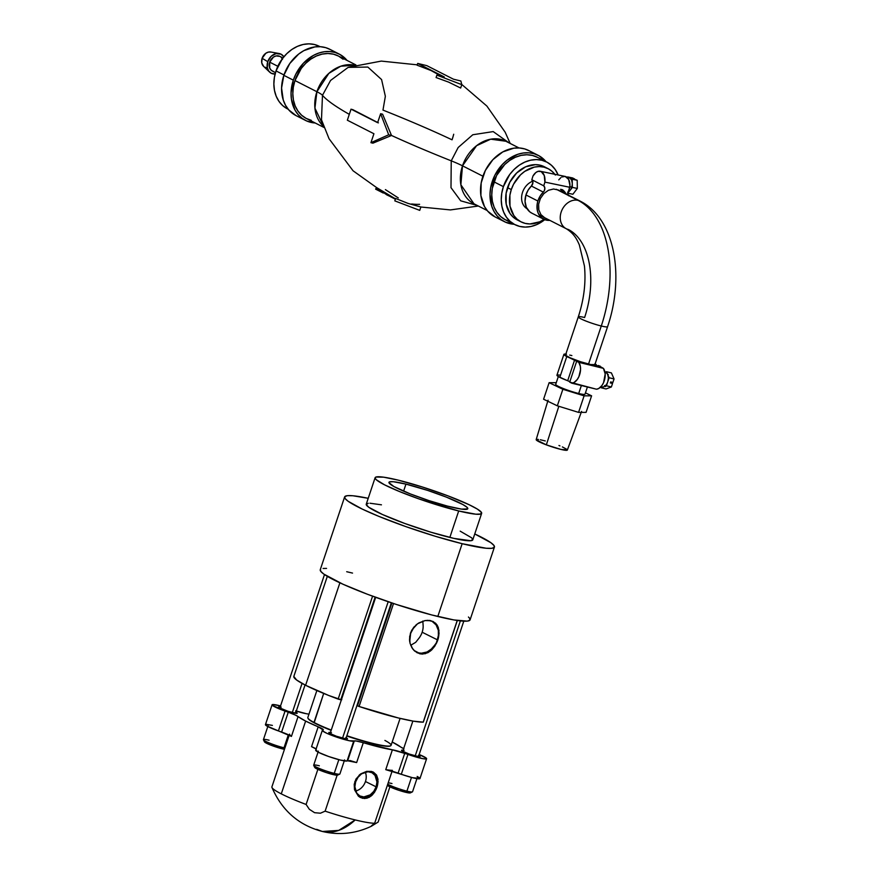 <?xml version="1.0" encoding="UTF-8"?>
<svg xmlns="http://www.w3.org/2000/svg" width="877" height="877" viewBox="0 0 877 877"><rect width="100%" height="100%" fill="white"/><g stroke="black" fill="none" stroke-linecap="round" stroke-linejoin="round"><path stroke-width="1.32" d="M344.617 496.941L320.258 569.721A78.985 8.803 18.5 0 0 359.132 591.032A78.985 8.803 18.5 0 0 437.809 616.487A78.985 8.803 18.5 0 0 470.083 619.853L494.431 547.062A78.985 8.803 -161.5 0 1 462.157 543.696L437.809 616.487L462.157 543.696L435.321 536.285L406.073 526.693L378.875 516.389L362.344 509.131L348.147 501.282L345.056 498.487L344.814 496.59L347.456 495.669L352.861 495.757L368.219 498.311A78.985 8.803 -161.5 0 0 344.617 496.941A78.985 8.803 -161.5 0 0 383.49 518.241A78.985 8.803 -161.5 0 0 462.157 543.696L486.187 548.246L491.591 548.333L494.233 547.412L493.992 545.516L490.901 542.72L474.753 533.95A78.985 8.803 -161.5 0 1 494.431 547.062M375.115 477.713A56.172 6.26 -161.5 0 1 398.059 480.103L383.589 477.176L375.937 477.044L375.082 478.053L376.277 479.73L384.532 484.817L399.473 491.537L418.811 498.87L458.693 510.962A56.172 6.26 -161.5 0 1 402.751 492.863A56.172 6.26 -161.5 0 1 375.115 477.713L366.257 504.176A56.172 6.26 18.5 0 0 393.894 519.327A56.172 6.26 18.5 0 0 449.846 537.437A56.172 6.26 18.5 0 0 472.791 539.826L481.648 513.352A56.172 6.26 -161.5 0 1 458.693 510.962L449.846 537.437L458.693 510.962L475.783 514.196L480.815 514.021L481.341 512.256L477.296 509.055L469.042 504.681L447.994 495.867L422.308 486.976L398.059 480.103A56.172 6.26 -161.5 0 1 454.012 498.202A56.172 6.26 -161.5 0 1 481.648 513.352M405.952 484.115L403.595 491.153L405.952 484.115A41.559 4.637 -161.5 0 1 447.347 497.511A41.559 4.637 -161.5 0 1 467.792 508.726A41.559 4.637 -161.5 0 1 450.811 506.95A41.559 4.637 -161.5 0 1 409.416 493.554A41.559 4.637 -161.5 0 1 388.96 482.35A41.559 4.637 -161.5 0 1 405.952 484.115L427.746 490.44L446.415 497.138L462.859 504.538L466.937 507.224L467.693 508.901L461.521 509.12L447.522 506.117L429.006 500.624L410.348 493.926L393.894 486.527L388.939 482.602L389.574 481.857L393.302 481.725L405.952 484.115M381.451 504.823L369.962 503.223M368.274 503.277L366.224 504.516L368.768 507.268L382.438 514.503L404.867 523.503L430.76 532.153L453.99 538.412L470.774 540.725L472.824 539.487L471.629 537.809L460.184 531.155M352.532 573.087L346.7 571.716M326.551 568.406L323.098 568.46M320.467 569.37L320.697 571.267L323.799 574.073L343.017 584.246L367.595 594.321L396.371 604.461L431.561 614.909L453.869 619.929L467.244 621.124L469.875 620.203L469.644 618.307L468.45 617.013M430.267 620.565A17.255 13.725 -63 0 1 431.451 621.015A17.255 13.725 -63 0 1 437.579 639.914L422.155 632.229A16.433 13.078 117 0 0 423.163 626.167L422.824 621.037M410.644 633.337A17.255 13.725 -63 0 1 414.284 626.671L410.644 633.337L409.712 641.701A17.255 13.725 -63 0 1 410.644 633.337M433.238 621.574L437.174 625.158L438.325 627.603L439.07 633.457L436.516 643.181L430.486 650.997L425.279 653.705L419.776 653.782L414.766 651.14L412.727 648.936L410.03 643.236L409.647 636.603L411.817 630.114L417.529 623.788L425.005 620.587L430.859 620.697L435.507 623.152L437.174 625.158L438.96 630.399L437.809 639.969A17.551 13.966 117 0 0 432.657 621.3M357.125 705.579L391.504 602.85L357.125 705.579L391.898 602.981L357.476 705.842L359.088 706.478L393.532 603.519L359.088 706.478L357.158 705.557M293.795 676.518L327.318 576.342L293.795 676.529A70.215 7.827 18.5 0 0 305.602 685.277L339.892 582.81L305.602 685.277A70.215 7.827 18.5 0 0 338.138 699.101L372.572 596.174L338.138 699.101L340.769 699.78L375.126 597.116M341.438 699.649A8.781 0.976 18.5 0 0 341.01 699.693L328.634 695.439L305.602 685.277L296.612 680.004L293.85 676.496M341.8 699.671L341.01 699.693L375.312 597.182M423.306 722.133L457.235 620.467L423.251 722.023M423.207 722.155L413.319 721.146L398.311 717.967L359.088 706.478A70.215 7.827 18.5 0 0 423.207 722.155M416.728 652.543A17.551 13.966 117 0 0 437.809 639.969L434.817 646.163L431.67 649.967L427.965 652.663L422.517 654.089L419.776 653.782L414.766 651.14L411.861 647.654L410.03 643.236L409.515 639.958L410.414 633.271L411.817 630.114L416.18 624.83L418.943 622.867L425.005 620.587L428.02 620.335L433.381 621.65M418.581 653.168L424.238 653.19L429.883 650.69L436.472 643.137L438.895 633.38L437.711 627.296L434.466 622.626M429.555 620.368L432.076 621.322L436.121 624.939L438.336 630.322L438.379 636.68L436.253 643.016L432.284 648.388L427.066 651.973L421.409 653.212L418.669 652.883L413.933 650.383M410.699 645.297L415.698 642.326L419.261 637.831A16.433 13.078 117 0 0 422.155 632.229L437.579 639.914A17.255 13.725 -63 0 1 415.819 651.743A17.255 13.725 -63 0 1 414.218 650.624M316.86 690.539L307.838 717.507A43.883 4.889 18.5 0 0 313.988 722.429A43.883 4.889 -161.5 0 1 307.926 718.11L308.145 718.548A43.532 4.856 18.5 0 0 314.163 722.834L323.69 693.444L313.988 722.429A43.883 4.889 18.5 0 0 331.265 730.059A43.883 4.889 -161.5 0 1 313.988 722.429L314.163 722.834A43.532 4.856 18.5 0 0 331.166 730.355M384.904 740.429A43.883 4.889 -161.5 0 1 390.627 745.79A43.883 4.889 -161.5 0 1 346.864 735.715A43.883 4.889 18.5 0 0 391.065 745.351L400.087 718.395M346.766 736.011A43.532 4.856 18.5 0 0 390.188 745.998L390.627 745.79M355.426 791.262L358.529 789.936A12.541 9.976 117 0 0 365.457 781.517L376.134 786.833A13.111 10.436 -63 0 1 359.592 795.812A13.111 10.436 -63 0 1 355.667 781.824L358.024 777.285L361.587 773.821L367.956 771.727L371.958 772.703L375.027 775.443L376.935 781.911L376.134 786.833L373.777 791.372L370.215 794.836L363.845 796.93L359.855 795.954L356.775 793.214L354.867 786.746L355.667 781.824A13.111 10.436 -63 0 1 371.475 772.462A13.111 10.436 -63 0 1 376.134 786.833L365.457 781.517A12.541 9.976 117 0 0 365.238 772.1M373.372 772.144L376.562 775.049L378.097 781.769L376.014 789.662L371.135 796.031L366.915 798.234L362.453 798.289L358.386 796.152L354.516 789.728L354.198 784.345L355.952 779.083L360.611 773.931L366.674 771.343L371.431 771.42L373.481 772.198L376.562 775.049L378.009 779.291L377.022 787.042A14.251 11.346 117 0 0 372.868 771.903M418.844 755.503A9.833 1.096 -161.5 0 1 420.116 756.544A9.833 1.096 -161.5 0 1 413.407 755.393A9.833 1.096 -161.5 0 1 403.124 751.545A9.833 1.096 -161.5 0 1 401.469 750.306A9.833 1.096 -161.5 0 1 403.113 750.241M371.278 826.287L378.13 822.067L389.914 786.822L378.13 822.067L370.894 826.452L374.654 823.273C370.686 823.229 364.207 822.111 355.207 819.929L338.719 830.409L322.352 831.473A72.703 43.28 -76.3 0 0 355.207 819.929A55.996 6.238 -161.5 0 1 325.115 811.159L320.434 813.209L314.58 812.694L309.329 809.285L306.106 804.461A55.996 6.238 -161.5 0 1 281.276 793.86A55.996 6.238 -161.5 0 1 271.936 787.403A55.996 6.238 -161.5 0 1 271.848 787.031A55.996 6.238 18.5 0 0 281.276 793.86L305.635 721.08A55.996 6.238 -161.5 0 1 298.07 716.564L291.427 736.417A55.996 6.238 -161.5 0 1 289.563 734.093M346.185 737.743A9.833 1.096 -161.5 0 1 347.456 738.785A9.833 1.096 -161.5 0 1 340.747 737.634A9.833 1.096 -161.5 0 1 330.465 733.797A9.833 1.096 -161.5 0 1 328.809 732.547A9.833 1.096 -161.5 0 1 330.454 732.481M289.213 735.145L271.848 787.031L289.213 735.145M295.944 712.168A9.833 1.096 -161.5 0 1 297.204 713.209A9.833 1.096 -161.5 0 1 290.495 712.069A9.833 1.096 -161.5 0 1 280.212 708.221A9.833 1.096 -161.5 0 1 278.568 706.972A9.833 1.096 -161.5 0 1 280.212 706.906M403.661 748.618A13.166 1.469 -161.5 0 1 402.39 748.015A13.166 1.469 -161.5 0 1 400.614 746.952L403.979 748.761M389.465 770.159L385.748 769.666L392.381 749.824L422.681 758.638L426.003 758.989L426.408 758.254L419.173 754.527A16.674 1.864 -161.5 0 1 423.81 756.61A16.674 1.864 -161.5 0 1 426.606 758.715A16.674 1.864 -161.5 0 1 407.958 754.417L401.315 774.27L398.103 773.13A13.166 1.469 18.5 0 0 385.748 769.666L392.381 749.824A13.166 1.469 -161.5 0 1 404.746 753.288L398.103 773.13L404.746 753.288L407.958 754.417L401.315 774.27A16.674 1.864 18.5 0 0 419.962 778.568L426.606 758.715M315.917 750.032L318.472 752.334L328.656 756.511L340.495 760.096L347.062 761.006L353.705 741.153A16.674 1.864 -161.5 0 1 336.417 737.042A16.674 1.864 -161.5 0 1 322.319 730.377L315.676 750.23A16.674 1.864 18.5 0 0 329.774 756.895A16.674 1.864 18.5 0 0 347.062 761.006L354.286 740.955L347.643 760.798L356.654 762.562A13.166 1.469 18.5 0 0 347.643 760.798L354.286 740.955A13.166 1.469 -161.5 0 1 363.297 742.709L356.654 762.562L349.802 760.469M322.319 730.377A16.674 1.864 -161.5 0 1 322.561 730.179L323.153 729.971L322.659 730.979L327.121 733.446L341.471 738.686L349.495 740.78L356.281 741.01L363.297 742.709L356.654 762.562M316.104 748.936A13.166 1.469 18.5 0 0 311.543 746.656L318.187 726.803A13.166 1.469 -161.5 0 1 323.339 729.817A13.166 1.469 -161.5 0 1 323.153 729.971L318.187 726.803A55.996 6.238 -161.5 0 1 305.635 721.08L281.276 793.86A55.996 6.238 18.5 0 0 306.106 804.461L317.858 769.359L306.106 804.461L309.329 809.285L314.58 812.694L320.434 813.209L325.115 811.159A55.996 6.238 18.5 0 0 355.207 819.929A55.996 6.238 18.5 0 0 374.654 823.273L392.085 771.19L374.654 823.273L371.563 825.696M272.078 704.801L265.435 724.654A16.674 1.864 18.5 0 0 278.404 730.936L285.047 711.083L288.259 712.212L281.616 732.065L278.404 730.936L285.047 711.083A16.674 1.864 -161.5 0 1 272.078 704.801A16.674 1.864 -161.5 0 1 280.53 705.93L273.175 704.516L272.067 704.9L272.418 705.404L288.259 712.212A13.166 1.469 -161.5 0 1 298.07 716.564L291.427 736.417L290.035 735.112M295.681 710.83L306.292 713.703A13.166 1.469 -161.5 0 1 296.316 711.05M392.183 742.008A55.996 6.238 -161.5 0 1 400.614 746.952L392.183 742.008M306.292 713.703A55.996 6.238 -161.5 0 1 308.956 714.163L306.292 713.703M272.396 725.4L266.531 724.369L265.424 724.753L266.729 725.926L291.427 736.417A13.166 1.469 18.5 0 0 281.616 732.065L288.259 712.212L295.67 715.204L305.635 721.08L318.187 726.803L311.543 746.656L316.345 749.122M337.141 775.213L325.115 811.159L337.141 775.213M271.936 787.403C281.945 810.545 298.761 825.224 322.352 831.473L316.685 829.357M392.37 770.335A55.996 6.238 -161.5 0 1 385.748 769.666L412.497 777.691L419.973 778.469M419.217 777.647L417.167 776.452M392.381 749.824L363.297 742.709A55.996 6.238 -161.5 0 0 392.381 749.824M404.089 750.405L401.611 750.186L402.236 751.063L409.12 754.012L418.636 756.632L420.116 756.489L418.461 755.294M331.429 732.657L328.952 732.427L329.577 733.304L336.461 736.252L345.966 738.883L347.456 738.73L345.801 737.546M281.188 707.081L278.711 706.862L279.325 707.728L288.04 711.302L296.558 713.385L297.007 712.858L295.56 711.971M359.943 797.27A14.251 11.346 117 0 0 377.022 787.042L374.643 792.095L372.1 795.187L369.096 797.379L364.679 798.541L360.315 797.478L358.386 796.152L354.516 789.728L354.823 781.637L359.515 774.775L366.674 771.343L373.481 772.198M361.412 797.763L368.34 797.007L372.659 794.047L375.937 789.618L377.899 781.703L376.946 776.748L374.315 772.955M387.404 785.189L387.415 785.211A12.157 1.359 18.5 0 0 393.948 788.555A12.157 1.359 18.5 0 0 405.481 792.249L406.906 791.142A13.824 1.546 -161.5 0 1 387.733 784.202A13.824 1.546 18.5 0 0 406.906 791.142L411.488 777.428L406.906 791.142L405.481 792.249A12.157 1.359 18.5 0 0 410.337 792.885L412.409 791.865A13.824 1.546 -161.5 0 1 406.906 791.142A13.824 1.546 18.5 0 0 412.552 791.734L417.255 777.658M388.204 782.799A13.824 1.546 -161.5 0 1 391.986 783.545M410.206 792.326L410.272 792.907L408.616 792.885L399.101 790.396L389.432 786.581L387.634 785.485L388.193 784.838M460.381 620.883L415.205 755.897L460.381 620.883M318.384 751.129L313.681 765.204A13.824 1.546 18.5 0 0 320.478 768.932A13.824 1.546 18.5 0 0 334.247 773.382L338.829 759.679L334.247 773.382L332.822 774.49A12.157 1.359 18.5 0 0 337.678 775.125L339.75 774.106A13.824 1.546 -161.5 0 1 334.247 773.382A13.824 1.546 18.5 0 0 339.892 773.974L344.595 759.899M313.703 765.391L314.755 767.463A12.157 1.359 18.5 0 0 321.289 770.795A12.157 1.359 18.5 0 0 332.822 774.49L334.247 773.382A13.824 1.546 -161.5 0 1 321.135 769.184A13.824 1.546 -161.5 0 1 313.703 765.391A13.824 1.546 -161.5 0 1 319.327 765.785M337.546 774.566L337.612 775.147L335.957 775.125L326.441 772.637L316.772 768.833L314.975 767.726L315.523 767.079M388.193 601.721L342.545 738.138L388.193 601.721M268.143 725.564L263.429 739.629A13.824 1.546 18.5 0 0 270.237 743.356A13.824 1.546 18.5 0 0 283.995 747.807L282.58 748.914A12.157 1.359 18.5 0 0 284.455 749.331L282.58 748.914L283.995 747.807A13.824 1.546 18.5 0 0 284.904 748.026A13.824 1.546 -161.5 0 1 283.995 747.807L288.369 734.74L283.995 747.807A13.824 1.546 -161.5 0 1 270.883 743.608A13.824 1.546 -161.5 0 1 263.462 739.815A13.824 1.546 -161.5 0 1 269.075 740.21M263.462 739.815L264.503 741.887A12.157 1.359 18.5 0 0 271.048 745.22A12.157 1.359 18.5 0 0 282.58 748.914L269.754 744.716L264.733 742.15L265.282 741.503M302.061 683.402L292.293 712.562L302.061 683.402M601.008 386.647L602.05 386.9A7.378 4.385 -76.3 0 0 603.771 386.768A7.378 4.385 -76.3 0 0 607.772 381.758A7.378 4.385 -76.3 0 0 607.794 374.731A7.378 4.385 -76.3 0 0 606.117 372.791L605.02 372.517L606.117 372.791A7.378 4.385 -76.3 0 0 605.547 372.572L605.009 372.44M595.132 363.911A17.2 1.918 -161.5 0 1 596.524 365.27A17.2 1.918 -161.5 0 1 593.323 365.336L600.032 366.027A19.765 2.203 -161.5 0 1 600.054 366.246A19.765 2.203 -161.5 0 1 599.747 366.487L603.442 368.373L578.787 362.344L580.333 366.312L580.541 369.655L578.908 376.595L577.23 379.533L574.062 382.471L571.815 383.194L569.699 382.12L576.671 361.269L569.699 382.12L596.47 389.213A11.697 6.961 -76.3 0 0 604.209 380.958A11.697 6.961 -76.3 0 0 603.442 368.373L578.787 362.344A11.697 6.961 103.7 0 1 579.554 374.939A11.697 6.961 103.7 0 1 571.815 383.194L596.47 389.213L598.728 388.5L601.896 385.562L603.573 382.624L605.185 373.964L603.442 368.373L598.366 365.49A18.011 2.006 -161.5 0 1 598.388 365.687A18.011 2.006 -161.5 0 1 595.132 365.786M563.9 354.352L556.928 375.192A17.2 1.918 18.5 0 0 559.811 377.373L566.783 356.533A17.2 1.918 -161.5 0 1 563.9 354.352A17.2 1.918 -161.5 0 1 565.829 354.111M569.853 381.67L567.682 380.717L574.654 359.877A17.2 1.918 -161.5 0 1 566.783 356.533L559.811 377.373A17.2 1.918 18.5 0 0 567.682 380.717L574.654 359.877L578.787 362.344L565.226 355.667L564.152 354.155L566.498 354.187M570.094 381.824L558.254 376.518L557.18 374.994L559.526 375.038M594.913 363.78L596.294 365.468L593.323 365.336M571.87 355.569L569.677 355.075M565.786 354.725L565.884 355.47L570.017 357.75L580.442 361.708L590.736 364.547L594.869 364.624M610.425 382.679L611.949 383.161L610.425 382.679M605.645 386.604L604.549 385.573M600.745 386.921L601.107 387.755L606.04 388.96L601.107 387.755L606.435 385.77L611.368 386.976L606.04 388.96L611.368 386.976L606.435 385.77L607.772 381.758L609.12 377.746L614.053 378.952L612.87 382.46L610.688 381.923L612.87 382.46L614.053 378.952L609.12 377.746L606.478 371.705L604.977 372.265M611.949 383.161L612.541 383.468L611.368 386.976L612.541 383.468L610.348 382.931L611.949 383.161M607.52 374.72L608.243 374.512M611.412 372.911L606.478 371.705L611.412 372.911L614.053 378.952L611.412 372.911M610.688 381.923L610.348 382.931M609.12 377.746L607.772 381.758L608.408 378.009L607.794 374.731L609.12 377.746M568.57 195.768L567.682 193.104L570.116 190.309A7.378 4.363 -78.3 0 0 571.727 187.086L569.886 186.702L571.727 187.086A7.378 4.363 -78.3 0 0 572.275 183.326A7.378 4.363 -78.3 0 0 569.907 178.075A7.378 4.363 -78.3 0 0 569.25 177.845L567.09 177.395M560.589 189.322A17.2 13.692 -63 0 1 563.834 192.819L560.589 189.322L562.42 189.706L566.093 193.97A18.011 14.339 -63 0 0 562.42 189.706M540.188 171.245A11.697 6.928 101.7 0 1 544.902 182.12L569.842 187.294A11.697 6.928 -78.3 0 0 565.128 176.42L540.188 171.245A11.697 6.928 101.7 0 0 532.964 176.047L531.824 179.752L532.964 176.047L535.847 172.528L538.05 171.355L541.241 171.618L544.266 175.543L544.902 182.12L543.751 185.836L531.824 179.752L532.92 182.734L531.374 186.034A4.21 3.355 117 0 0 531.824 179.752L543.751 185.836A4.21 3.355 -63 0 1 543.312 192.107L531.374 186.034L528.118 190.134L525.937 194.957A17.2 13.692 117 0 0 531.714 213.1L543.652 219.184A17.2 13.692 -63 0 1 537.875 201.03L525.937 194.957L537.875 201.03A17.2 13.692 -63 0 1 543.312 192.107L531.374 186.034A17.2 13.692 117 0 0 525.937 194.957L525.049 201.414L526.353 207.312L529.664 211.752L531.922 213.21M567.682 193.104L569.842 187.294L544.902 182.12L543.751 185.836L544.825 187.93L544.387 190.594L540.057 196.207L537.875 201.03L537.152 204.264L537.371 210.568L538.292 213.385L541.602 217.836L546.415 220.149L549.813 220.346A17.2 13.692 -63 0 1 543.652 219.184M544.639 217.715L540.923 214.613L538.807 209.877L538.621 204.22L540.385 198.52L543.828 193.62L548.443 190.276L553.508 189.004L558.265 189.991M568.362 195.122A19.765 15.731 -63 0 0 567.836 193.817A2.105 1.677 -63 0 1 568.691 191L569.94 185.529L568.647 179.401L565.161 176.42L561.883 176.979M558.781 179.851L560.787 177.702M572.396 178.502L577.198 180.278L577.329 188.434L572.878 194.255L567.89 193.214L572.878 194.255L577.329 188.434L572.341 187.404L577.329 188.434L577.198 180.278L572.21 179.248L572.275 183.326L571.607 180.026L569.907 178.075L577.198 180.278L572.396 178.502M572.593 177.943L574.61 178.963L567.616 176.913L572.593 177.943M567.847 192.14A7.378 4.363 -78.3 0 0 570.116 190.309L572.341 187.404L572.21 179.248L567.616 176.913L567.222 177.428M578.305 316.838A15.446 1.721 18.5 0 0 585.792 320.993A15.446 1.721 18.5 0 0 601.282 326.003A103.212 61.445 -76.3 0 0 578.118 200.384A15.446 12.289 117 0 0 561.718 210.59A15.446 12.289 117 0 0 566.125 228.656M558.32 376.551L555.711 384.356A15.446 1.721 18.5 0 0 563.308 388.522A15.446 1.721 18.5 0 0 578.699 393.499L581.363 385.529L578.699 393.499A15.446 1.721 18.5 0 0 585.003 394.157L587.404 386.998M580.355 201.228A15.446 12.289 117 0 0 578.118 200.384L556.325 189.289L578.118 200.384A103.212 61.445 103.7 0 1 601.282 326.003L588.544 364.054L601.282 326.003A15.446 1.721 18.5 0 0 607.586 326.693A15.446 1.721 -161.5 0 1 601.282 326.003A15.446 1.721 -161.5 0 1 585.891 321.026A15.446 1.721 -161.5 0 1 578.294 316.86A15.446 1.721 -161.5 0 1 584.608 317.518A72.32 43.05 -76.3 0 0 568.373 229.5A15.446 12.289 -63 0 1 566.235 228.711A15.446 12.289 -63 0 1 561.686 210.666A15.446 12.289 -63 0 1 578.118 200.384A15.446 12.289 -63 0 1 580.256 201.173L558.441 190.079M532.745 181.199A15.446 12.289 117 0 0 521.947 194.519A15.446 12.289 117 0 0 527.132 208.781M548.07 400.197L536.176 439.629A16.433 1.831 18.5 0 0 546.338 444.858L558.835 406.292L546.338 444.858L560.896 449.419L567.342 449.912M566.926 449.397L562.365 446.919M559.932 445.889L558.945 445.494M545.264 440.945L540.331 439.75M538.478 439.443L537.141 439.344M536.176 439.772L546.338 444.858A16.433 1.831 18.5 0 0 567.342 450.054L581.583 411.412M549.123 382.69L562.859 389.278L584.104 395.845L591.602 395.823L585.441 392.863L591.602 395.823L586.066 412.365L591.602 395.823L584.104 395.845L578.568 412.387L584.104 395.845L562.859 389.278L557.333 405.821L562.859 389.278L549.123 382.69L543.587 399.232L549.123 382.69L556.27 382.668L549.123 382.69M586.066 412.365L578.568 412.387L557.333 405.821L543.587 399.232L557.333 405.821L578.568 412.387L586.066 412.365M349.309 114.339A268.559 29.939 -161.5 0 1 322.473 95.308L321.486 119.798L329.05 138.73L353.047 170.774L386.9 194.946L395.461 198.936M417.233 64.832L381.287 61.094L348.169 67.376L330.574 80.443L322.473 95.308A35.102 3.914 18.5 0 0 316.904 91.723A35.102 3.914 -161.5 0 1 322.473 95.308L330.574 80.443L348.169 67.376L367.836 67.069L381.583 79.566L385.354 96.295L382.975 110.096A268.559 29.939 -161.5 0 1 452.061 139.816A65.095 51.798 -63 0 0 453.705 134.236M477.22 205.459L460.699 200.822L450.997 187.656L451.238 160.842A268.559 29.939 -161.5 0 1 391.515 135.475L372.922 143.17L370.927 142.688L388.697 134.784L380.618 113.736L377.625 122.67L351.041 109.143L347.347 120.215L373.92 133.743L370.927 142.688L388.697 134.784L380.618 113.736L377.625 122.67L351.041 109.143L347.347 120.215L373.92 133.743L370.927 142.688L372.922 143.17L391.515 135.475L388.697 134.784L391.515 135.475A268.559 29.939 18.5 0 0 451.238 160.842L458.178 147.489L472.791 134.751L493.192 131.594L509.066 142.885L493.192 131.594L472.791 134.751L458.178 147.489L451.238 160.842A35.102 3.914 -161.5 0 1 462.508 165.83A35.102 3.914 18.5 0 0 451.238 160.842L450.997 187.656L460.699 200.822L477.22 205.459M395.615 198.465L408.035 203.409L420.861 206.983L419.732 210.37L394.814 200.866L395.615 198.465L394.814 200.866L419.732 210.37L420.861 206.983L408.035 203.409L395.615 198.465M343.082 59.241L338.566 56.106L333.435 54.166L327.877 53.497L322.111 54.122L316.345 56.018L310.82 59.121L305.733 63.297L301.282 68.406L294.968 80.552L316.904 91.723L314.931 108.134L323.646 126.474A35.102 27.932 -63 0 1 316.904 91.723L328.831 73.394L340.769 66.213L354.834 65.205A35.102 27.932 -63 0 0 316.904 91.723L294.968 80.552A35.102 27.932 117 0 0 306.446 118.538L324.03 127.483M305.492 120.412A37.218 29.61 -63 0 0 315.194 122.988L306.687 120.982L302.116 118.318L298.18 114.668L295.023 110.14L291.405 99.068L291.054 92.874L293.324 80.147A37.218 29.61 -63 0 1 339.246 54.089A37.218 29.61 -63 0 1 347.04 60.414L340.09 54.538L335.211 52.477L329.927 51.535L324.391 51.721L318.8 53.048L313.319 55.459L303.398 63.221L295.867 74.03L293.324 80.147L283.841 75.334L293.324 80.147A37.218 29.61 -63 0 0 305.492 120.412L296.009 115.589A37.218 29.61 117 0 1 283.841 75.334L289.794 63.506L298.662 54.067L303.848 50.636L314.92 46.898L320.445 46.711L325.74 47.654L330.618 49.715M339.246 54.089L329.774 49.265A37.218 29.61 117 0 0 283.841 75.334L281.572 88.051L283.271 100.066L285.551 105.328L288.708 109.844L296.086 115.632M287.217 108.748L282.701 105.613L278.985 101.392L276.211 96.262L274.479 90.419L273.865 84.082L274.38 77.494L276.014 70.905L283.973 74.962L276.014 70.905A35.102 27.932 117 0 0 287.492 108.891L288.215 109.263M281.32 60.195A29.84 23.745 117 0 0 276.332 69.985L276.332 69.985A29.84 23.745 117 0 0 276.332 69.996L281.714 59.658M279.938 56.402L276.069 55.931L273.416 57.104L269.688 62.146L277.801 66.268L269.688 62.146A8.255 6.567 117 0 0 272.385 71.07L275.477 72.638M269.634 72.122A10.721 8.54 -63 0 0 275.104 74.008L271.179 73.229L268.669 70.982L267.288 67.628L267.759 61.675L262.113 58.288A8.255 6.567 117 0 0 263.56 66.323L269.634 72.122A10.721 8.54 -63 0 1 267.759 61.675A10.721 8.54 -63 0 1 279.105 53.519A10.721 8.54 -63 0 1 283.841 56.83L281.078 54.199L276.058 53.596L271.048 56.402L267.759 61.675L262.113 58.288L265.841 53.245L268.494 52.072L271.157 52.083M505.832 141.241L490.703 139.18L476.584 145.692L462.508 165.83A35.102 27.932 117 0 0 473.986 203.815L460.863 184.762L462.508 165.83L482.931 176.222L462.508 165.83A35.102 27.932 117 0 1 505.832 141.241L519.02 147.95M546.722 162.048L537.25 157.224A35.102 27.932 117 0 0 493.926 181.824L503.398 186.637A35.102 27.932 -63 0 1 546.722 162.048A35.102 27.932 -63 0 1 558.123 174.961L555.229 169.546L551.512 165.336L547.007 162.19L541.865 160.25L536.307 159.581L530.541 160.206L524.786 162.113L519.25 165.205L514.163 169.393L509.723 174.49L503.398 186.637L493.926 181.824A35.102 27.932 117 0 0 505.404 219.798L514.876 224.622A35.102 27.932 -63 0 1 503.398 186.637L501.765 193.225L501.249 199.813L501.863 206.15L503.595 211.993L506.369 217.123L510.085 221.344L514.602 224.479L519.732 226.419L525.29 227.088L531.056 226.463L536.823 224.567L544.76 219.667A35.102 27.932 -63 0 1 514.876 224.622M546.174 167.814A29.84 23.745 117 0 0 544.332 166.74A29.84 23.745 117 0 0 507.509 187.645A29.84 23.745 117 0 0 517.266 219.93L521.059 221.859A29.84 23.745 -63 0 1 511.302 189.575L507.509 187.645L511.302 189.575L509.91 195.165L509.997 206.161L513.823 215.49L516.981 219.075L520.817 221.738L525.18 223.394L529.905 223.964L539.706 221.815L544.409 219.173M544.091 219.393A29.84 23.745 -63 0 1 521.059 221.859M352.51 109.504L378.404 122.868L352.51 109.504M382.613 114.218L380.618 113.736L382.613 114.218L391.515 135.475L382.613 114.218M555.349 175.049L552.192 171.464L548.366 168.801L544.003 167.145L539.278 166.575L534.367 167.101L524.775 171.355L520.456 174.907L513.582 184.192L511.302 189.575A29.84 23.745 -63 0 1 548.125 168.669A29.84 23.745 -63 0 1 554.79 174.271M517.024 219.809L513.198 217.145L510.041 213.56L506.204 204.231L506.117 193.236L509.789 182.273L516.663 172.977L525.685 166.794L535.485 164.646L540.21 165.216L544.573 166.871M546.009 161.686L539.048 155.799L534.17 153.749L528.886 152.795L523.361 152.993L517.759 154.308L507.092 160.162L502.357 164.492L494.825 175.29L490.66 187.766L490.013 194.146L491.701 206.161L493.992 211.412L497.149 215.939L501.074 219.59L505.645 222.243L514.152 224.26A37.218 29.61 -63 0 1 504.45 221.684A37.218 29.61 -63 0 1 494.935 175.082A37.218 29.61 -63 0 1 538.204 155.35A37.218 29.61 -63 0 1 545.998 161.686M510.261 221.596L505.119 219.656L500.614 216.52L496.897 212.3L494.124 207.169L492.392 201.326L491.778 194.99L492.293 188.402L496.612 175.488L504.692 164.569L509.778 160.381L515.303 157.29L521.07 155.382L526.836 154.758L532.394 155.426L537.524 157.378M538.204 155.35L528.732 150.526A37.218 29.61 117 0 0 485.463 170.259A37.218 29.61 117 0 0 494.968 216.86L504.45 221.684M529.576 150.976L524.698 148.926L519.414 147.972L513.878 148.169L502.806 151.907L492.885 159.669L485.354 170.467L481.177 182.942L480.892 195.516L484.51 206.588L487.667 211.116L495.045 216.893M267.255 67.792L264.744 67.178M263.681 66.444L261.752 62.87L262.113 58.288A8.255 6.567 117 0 1 270.84 52.017L279.105 53.519M282.526 59.329L281.002 57.137M282.964 57.937L279.873 56.369A8.255 6.567 117 0 0 269.688 62.146L269.743 68.099L271.267 70.303L273.525 71.497M320.061 46.689L319.338 46.317A35.102 27.932 117 0 0 276.014 70.905L282.339 58.759L286.779 53.661L291.866 49.474L297.402 46.371L303.157 44.475L308.934 43.85L314.492 44.519L319.623 46.459M355.876 64.909L338.292 55.964A35.102 27.932 117 0 0 294.968 80.552L293.335 87.141L292.819 93.729L293.433 100.066L295.165 105.909L297.939 111.039L301.655 115.249L306.161 118.395L311.291 120.335M338.292 107.772A268.559 29.939 18.5 0 1 322.473 95.308L321.486 119.798M419.601 204.319A65.961 52.488 -63 0 1 411.708 203.968M398.29 197.917L385.398 189.618M395.374 199.189L390.495 196.7L395.374 199.189M375.641 189.147L383.293 193.039L375.805 188.654M376.233 187.371L395.483 198.849M417.112 65.194L430.991 70.511L441.449 76.255L430.991 70.511L417.112 65.194L417.704 63.418L444.288 76.957L436.878 75.137L436.077 77.549L436.878 75.137L461.795 84.652L460.666 88.04L448.618 82.12L436.077 77.549L448.618 82.12L460.666 88.04L461.795 84.652L460.863 81.002L453.453 79.193L426.88 65.665L417.704 63.418L444.288 76.957L436.878 75.137L461.795 84.652L460.863 81.002L453.453 79.193L426.88 65.665M293.795 676.529L327.318 576.342M423.317 722.122L457.323 620.488M371.256 826.298C355.481 833.698 339.18 835.419 322.352 831.473M418.472 756.61L463.79 621.168M402.74 751.348L412.87 721.069M345.812 738.862L391.339 602.795M330.081 733.589L375.685 597.314M295.56 713.286L305.032 684.992M279.84 708.024L324.49 574.556M596.524 365.27L596.305 365.939M565.292 355.711L578.294 316.86C583.994 299.386 586.044 282.438 584.444 266.016L579.335 244.891C576.989 239.585 574.26 233.666 566.235 228.711L539.081 214.887M594.858 364.722L607.586 326.661C624.479 277.176 615.599 218.976 580.256 201.173M478.338 206.029L450.416 209.921L420.861 207.005M487.173 210.524L473.986 203.815M544.332 166.74L548.125 168.669M510.195 143.455L505.174 132.219L486.878 106.062L461.751 84.455M450.931 77.91L443.729 74.238"/></g></svg>
